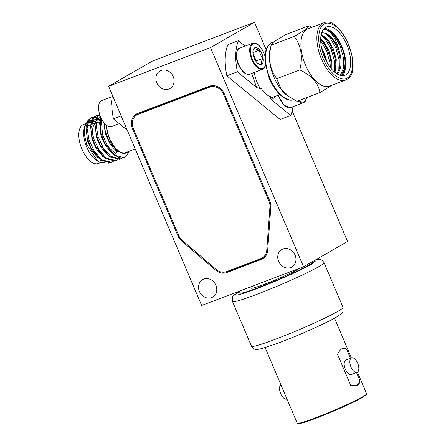 <?xml version="1.0" encoding="UTF-8"?>
<svg xmlns="http://www.w3.org/2000/svg" width="446" height="446" viewBox="0 0 446 446"><rect width="100%" height="100%" fill="white"/><g stroke="black" fill="none" stroke-linecap="round" stroke-linejoin="round"><path stroke-width="0.67" d="M254.521 22.3L210.512 47.605L303.548 266.78L201.653 305.46L108.618 86.284L152.632 60.979L254.521 22.3L266.173 49.746M292.163 110.976L347.557 241.476L303.548 266.78M108.618 86.284L210.512 47.605M215.87 285.217A10.091 8.764 60.1 0 1 212.681 297.086A10.091 8.764 60.1 0 1 199.429 291.455A10.091 8.764 60.1 0 1 202.618 279.586A10.091 8.764 60.1 0 1 215.87 285.217M295.085 255.145A10.091 8.764 60.1 0 1 291.89 267.015A10.091 8.764 60.1 0 1 278.639 261.389A10.091 8.764 60.1 0 1 281.833 249.515A10.091 8.764 60.1 0 1 295.085 255.145M173.215 76.606A10.091 8.764 60.1 0 1 170.026 88.481A10.091 8.764 60.1 0 1 156.775 82.85A10.091 8.764 60.1 0 1 159.963 70.975A10.091 8.764 60.1 0 1 173.215 76.606M215.647 270.192A12.432 10.799 -119.9 0 0 226.836 272.567L261.306 259.483A12.432 10.799 -119.9 0 0 262.655 258.847A12.432 10.799 -119.9 0 0 267.65 250.446L270.828 207.145A12.432 10.799 -119.9 0 0 269.763 200.923L224.293 93.799A12.432 10.799 -119.9 0 0 209.319 86.229L137.719 113.407A12.432 10.799 -119.9 0 0 136.37 114.048A12.432 10.799 -119.9 0 0 132.44 128.665L177.915 235.789A12.432 10.799 -119.9 0 0 181.689 240.985L215.647 270.192L216.461 269.724M226.278 271.72A12.432 10.799 -119.9 0 0 229.4 271.096L263.87 258.011A12.432 10.799 -119.9 0 0 263.881 258.005M137.714 113.412A12.432 10.799 -119.9 0 0 135.595 115.804M260.921 258.569L226.451 271.659A11.434 9.935 60.1 0 1 216.154 269.468L182.202 240.26A11.434 9.935 60.1 0 1 178.723 235.482L133.254 128.359A11.434 9.935 60.1 0 1 136.866 114.912A11.434 9.935 60.1 0 1 138.109 114.321L209.709 87.143A11.434 9.935 60.1 0 1 223.479 94.106L268.955 201.23A11.434 9.935 60.1 0 1 269.93 206.955L266.758 250.256A11.434 9.935 60.1 0 1 262.164 257.983A11.434 9.935 60.1 0 1 260.921 258.569M262.164 257.983L264.723 256.511A11.434 9.935 -119.9 0 0 266 255.614M212.441 85.604A11.434 9.935 -119.9 0 0 212.274 85.665L209.709 87.143M138.109 114.321L140.674 112.849L212.274 85.665M140.674 112.849A11.434 9.935 -119.9 0 0 139.431 113.435L136.866 114.912M95.282 121.663L93.03 120.922M92.69 120.883L92.372 120.866M91.374 120.933L90.549 121.156L87.929 123.47L87.433 124.423M87.265 137.976L88.074 140.891L91.157 148.206L87.265 137.976L86.022 127.773L87.879 120.453L90.895 117.805L93.811 117.042M99.787 119.957L97.529 119.216M97.195 119.177L96.871 119.154M95.879 119.221L95.048 119.45L92.434 121.758L91.932 122.711M91.764 136.264L92.573 139.185L95.656 146.5L91.764 136.264L90.527 126.067L92.378 118.748L95.394 116.099L98.31 115.336M100.378 117.515L99.547 117.738L96.933 120.052L96.436 121.005M96.264 134.558L100.155 144.788L96.264 134.558L95.026 124.362L96.877 117.036L99.703 114.466M101.337 118.508L100.935 119.294M100.763 132.852L104.654 143.082L100.763 132.852L100.595 116.908M128.972 151.361L126.575 155.955A24.497 12.025 -110.8 0 1 124.2 157.572A24.497 12.025 -110.8 0 1 114.817 154.857A24.497 12.025 -110.8 0 1 106.968 144.844C109.727 148.674 112.693 151.54 115.865 153.441L117.32 151.484L108.908 140.891L105.384 131.615L108.941 140.964M105.384 131.615L104.236 123.035M124.122 157.6L114.137 155.113L104.654 143.082M122.249 158.046L119.534 159.345L109.638 156.819L100.155 144.788M117.75 159.757L115.035 161.051L105.139 158.531L95.656 146.5M95.962 115.921L97.841 115.776M98.51 115.865L100.417 116.467M113.251 161.463L110.536 162.757L100.634 160.237L91.157 148.206M91.458 117.627L93.342 117.488M94.011 117.577L96.224 118.313M98.962 120.046L99.687 120.643M108.506 163.191L99.096 162.06L97.546 160.917L86.719 144.482L84.339 134.519L84.768 126.134L87.249 121.663M84.768 126.134L84.249 128.08A20.884 10.252 69.2 0 0 95.182 159.367A20.884 10.252 69.2 0 0 96.492 160.337L99.096 162.06M111.639 162.338L101.744 159.819L94.362 151.439L89.044 139.938L87.115 128.426L88.988 120.035L92.004 117.387M94.452 117.064L96.576 117.571M97.328 117.895L98.198 118.346M98.337 118.43L99.871 119.472M116.144 160.627L106.243 158.107L98.867 149.733L93.549 138.227L91.614 126.72L93.487 118.324L96.503 115.676M98.951 115.358L100.066 115.542M120.643 158.921L110.747 156.401L103.366 148.022L98.048 136.521L96.113 125.008L97.986 116.618L99.759 114.644M106.968 144.844L102.547 134.815L101.17 118.173M127.762 151.818A20.884 10.252 -110.8 0 1 117.861 150.759A20.884 10.252 -110.8 0 1 106.343 125.136M115.865 153.441L116.746 151.673L117.298 151.467M103.818 122.516L105.512 134.274L110.223 144.348L116.746 151.673M99.536 122.371L101.013 135.98L105.446 145.613L111.628 152.894M100.328 117.666L99.268 117.856M99.547 117.738L96.698 119.768M95.037 124.083L96.514 137.691L100.947 147.325L107.129 154.606M99.714 120.431L97.312 119.489M95.829 119.377L94.769 119.567M95.048 119.45L92.199 121.479M90.538 125.789L92.015 139.397L96.442 149.031L102.63 156.312M95.215 122.137L92.813 121.201M91.324 121.083L90.27 121.273M90.549 121.156L87.7 123.185M86.033 127.5L87.511 141.103L91.943 150.737L98.126 158.023M92.863 120.71L88.57 120.794M85.738 123.631L83.502 124.479A20.884 10.252 69.2 0 0 79.355 140.657A20.884 10.252 69.2 0 0 90.321 161.212A20.884 10.252 69.2 0 0 98.321 163.526L100.294 162.779M106.633 125.359A20.388 10.007 69.2 0 0 117.878 150.347A20.388 10.007 69.2 0 0 125.683 152.61L135.233 148.981M94.128 123.425A20.884 10.252 69.2 0 0 92.01 122.55M90.984 122.343A20.884 10.252 69.2 0 0 88.598 122.55M86.541 123.81A20.884 10.252 69.2 0 0 84.534 127.143M93.052 136.526A18.096 8.887 -110.8 0 1 95.076 123.475M96.213 122.656A18.096 8.887 -110.8 0 1 96.637 122.472A18.096 8.887 -110.8 0 1 99.536 122.327M112.431 95.254A49.723 24.407 69.2 0 0 113.462 118.865L127.244 130.154M121.201 115.927L113.462 118.865M237.383 71.817A49.723 24.407 -110.8 0 1 235.756 54.479A49.723 24.407 -110.8 0 1 238.448 40.681L227.917 44.678A49.723 24.407 69.2 0 0 225.224 58.476A49.723 24.407 69.2 0 0 226.852 75.814L237.383 71.817L256.567 87.533L251.734 73.389M326.712 61.916A17.801 8.736 69.2 0 0 321.789 48.937M226.852 75.814L280.155 119.478L290.686 115.481A49.723 24.407 -110.8 0 0 292.977 106.644M276.258 95.979L271.502 99.77C270.354 98.94 270.125 98.103 270.806 97.256A20.884 10.252 69.2 0 0 273.599 96.988L279.887 94.602M254.354 72.397A20.884 10.252 69.2 0 0 260.497 88.815L261.311 88.509A20.884 10.252 69.2 0 0 271.62 96.949L270.806 97.256M260.497 88.815L256.567 87.533M271.502 99.77L290.686 115.481M245.099 46.128L238.448 40.681M306.525 97.674A13.921 6.835 -110.8 0 1 304.005 102.413A13.921 6.835 -110.8 0 1 303.514 102.641A13.921 6.835 -110.8 0 1 297.973 100.919M306.357 97.735A13.235 6.5 -110.8 0 1 304.055 101.66A13.235 6.5 -110.8 0 1 298.781 100.618M265.548 65.233A13.921 6.835 -110.8 0 1 262.716 69.219A13.921 6.835 -110.8 0 1 251.795 59.647A13.921 6.835 -110.8 0 1 252.837 43.19A13.921 6.835 -110.8 0 1 262.934 51A13.921 6.835 -110.8 0 1 262.973 51.067M265.47 64.737A13.235 6.5 -110.8 0 1 259.823 68.288A13.235 6.5 -110.8 0 1 252.408 59.351A13.235 6.5 -110.8 0 1 252.553 44.187A13.235 6.5 -110.8 0 1 263.006 51.134A13.235 6.5 -110.8 0 1 263.787 52.812A13.235 6.5 -110.8 0 1 265.013 56.38M257.883 63.505L261.596 64.319C260.849 62.808 261.378 60.795 263.185 58.281C260.754 56.045 259.589 53.297 259.689 50.047A8.97 4.404 -110.8 0 1 263.185 58.281A8.97 4.404 -110.8 0 1 261.596 64.319A8.97 4.404 -110.8 0 1 258.407 63.889A8.97 4.404 -110.8 0 1 256.511 62.122A8.97 4.404 -110.8 0 1 254.242 58.298A8.97 4.404 -110.8 0 1 253.01 53.882A8.97 4.404 -110.8 0 1 253.15 50.036A8.97 4.404 -110.8 0 1 254.605 47.845A8.97 4.404 -110.8 0 1 259.689 50.047C256.734 49.801 255.04 49.066 254.605 47.845L253.339 49.907M256.06 61.537L256.221 60.929L263.185 58.281M252.904 52.622L259.689 50.047M256.221 60.929L252.938 53.191M255.564 60.812A7.772 3.813 69.2 0 0 254.471 56.809A7.772 3.813 69.2 0 0 253.06 54.228M112.236 96.565L101.694 100.567A13.921 6.835 69.2 0 0 99.324 113.111A13.921 6.835 69.2 0 0 100.651 117.019A13.921 6.835 69.2 0 0 101.476 118.787A13.921 6.835 69.2 0 0 111.578 126.597L119.316 123.659M99.341 113.184A13.235 6.5 69.2 0 0 99.358 113.256A13.235 6.5 69.2 0 0 100.623 116.975A13.235 6.5 69.2 0 0 101.409 118.653A13.235 6.5 69.2 0 0 101.443 118.72M345.499 80.118L329.544 86.178A30.629 15.036 -110.8 0 1 306.207 66.688A30.629 15.036 -110.8 0 1 306.006 29.888A30.629 15.036 -110.8 0 1 307.801 28.906L323.757 22.852A30.629 15.036 -110.8 0 0 321.962 23.828A30.629 15.036 -110.8 0 0 321.337 58.744A30.629 15.036 -110.8 0 0 345.499 80.118L347.523 79.014C363.819 69.225 340.911 14.423 323.757 22.852M331.634 85.381L319.938 92.584C318.383 83.146 311.67 75.575 299.79 69.877C303.057 56.898 301.212 45.76 294.243 36.466L305.46 29.62C307.879 27.797 309.006 26.504 308.844 25.751L311.91 27.345M334.517 72.029L335.47 60.154L334.533 55.332L330.949 45.838L327.052 39.845L321.12 34.944M336.836 73.763L339.824 67.547L339.969 58.443L339.032 53.626L335.448 44.132L331.551 38.139L326.193 33.511L321.767 32.497M340.37 75.023C344.351 72.001 345.773 66.047 344.624 57.172A24.859 12.204 -110.8 0 1 341.101 75.38A24.859 12.204 -110.8 0 1 340.922 75.508M335.32 43.886L339.099 53.888M330.82 45.592L334.6 55.599M326.321 47.304L330.101 57.305M331.166 68.573L330.971 61.86L330.034 57.038L326.45 47.549L322.553 41.55L320.685 39.527M338.787 70.864L339.083 59.87L335.676 47.51L329.555 37.135L325.335 33.093M340.504 74.934L343.532 67.993L343.582 58.158L340.175 45.799L334.054 35.429L326.701 29.687C332.51 33.272 336.741 40.558 339.4 51.546C342.305 62.356 341.452 69.888 336.836 74.153M321.248 34.336L327.899 39.521L333.318 48.787L336.317 59.831L335.041 72.464M320.713 38.451L323.4 41.233L328.819 50.498L331.818 61.537L331.885 69.409M321.237 46.194L327.275 62.914M330.43 67.653L330.085 63.287L326.728 51.05L320.691 40.72M334.428 71.945L334.584 61.576L331.177 49.216L325.056 38.847L321.109 35.005M319.938 92.584L296.908 101.326L288.144 96.197A30.629 15.036 -110.8 0 1 270.181 48.887L271.213 45.208C271.034 44.472 272.166 43.178 274.602 41.339L285.819 34.493L308.844 25.751M323.395 29.341A24.859 12.204 -110.8 0 1 326.701 29.687A24.859 12.204 -110.8 0 1 344.624 57.172M339.4 51.546A22.177 10.888 69.2 0 0 326.193 33.511M289.878 97.34L280.796 88.721L276.76 78.619C269.824 69.515 267.974 58.381 271.213 45.208L294.243 36.466M324.27 28.349A25.857 12.694 -110.8 0 1 342.69 48.424A25.857 12.694 -110.8 0 1 342.233 75.669M276.76 78.619L299.79 69.877M346.369 74.432A25.857 12.694 -110.8 0 1 344.858 75.257A25.857 12.694 -110.8 0 1 324.459 57.211A25.857 12.694 -110.8 0 1 324.989 27.741A25.857 12.694 -110.8 0 1 326.505 26.916A25.857 12.694 -110.8 0 1 346.899 44.962A25.857 12.694 -110.8 0 1 346.369 74.432M356.532 372.605L359.76 380.215C359.944 382.495 359.236 384.123 357.636 385.099L356.917 385.439L350.74 385.4L337.572 354.375C338.938 351.504 340.454 349.569 342.127 348.571L342.796 348.248L346.592 349.19L350.467 358.316M356.276 385.639A19.886 9.762 69.2 0 0 356.421 385.561A19.886 9.762 69.2 0 0 359.76 380.215M346.592 349.19A19.886 9.762 69.2 0 0 342.233 348.51M357.09 372.393L351.42 374.545A7.755 3.808 -110.8 0 1 345.221 368.931A7.755 3.808 -110.8 0 1 345.644 360.173A7.755 3.808 -110.8 0 1 345.912 360.045L351.582 357.893A7.755 3.808 -110.8 0 1 357.787 363.507A7.755 3.808 -110.8 0 1 357.363 372.265A7.755 3.808 -110.8 0 1 357.09 372.393A7.755 3.808 -110.8 0 1 350.89 366.779A7.755 3.808 -110.8 0 1 351.314 358.021A7.755 3.808 -110.8 0 1 351.582 357.893M280.908 384.77A7.755 3.808 69.2 0 0 280.629 393.578A7.755 3.808 69.2 0 0 286.784 399.081L286.956 399.019M312.239 261.78A39.677 2.709 157 0 1 312.836 261.98A39.677 2.709 157 0 1 308.626 265.214A39.677 2.709 157 0 1 268.046 283.846A39.677 2.709 157 0 1 239.786 292.989A39.677 2.709 157 0 1 240.511 292.007L239.496 292.911L241.955 293.239L251.683 290.262L283.595 277.585A43.507 2.971 -23 0 0 308.939 265.587L315.166 261.518L313.661 260.966M250.685 286.845L251.232 288.133A27.245 1.862 -23 0 0 270.633 281.85A27.245 1.862 -23 0 0 298.502 269.061A27.245 1.862 -23 0 0 300.097 268.085M263.87 258.011L261.306 259.483M226.836 272.567L229.4 271.096M181.689 240.985L182.498 240.517M177.915 235.789L178.668 235.354M132.44 128.665L133.198 128.231M267.706 249.71L266.758 250.256M269.93 206.955L270.861 206.42M269.707 200.795L268.955 201.23M223.479 94.106L224.238 93.677M278.494 95.132A13.921 6.835 69.2 0 0 290.463 107.597L283.857 105.245L278.17 95.254M239.786 48.146A13.921 6.835 69.2 0 0 238.744 64.598A13.921 6.835 69.2 0 0 249.665 74.175C245.707 75.134 241.955 71.979 238.409 64.698C234.568 56.547 236.982 48.012 239.786 48.146L252.837 43.19M111.823 105.451A13.921 6.835 -110.8 0 1 111.935 99.514M293.836 99.726A30.629 15.036 -110.8 0 1 269.858 77.927A30.629 15.036 -110.8 0 1 270.611 43.323A30.629 15.036 -110.8 0 1 272.406 42.342L274.123 41.695M347.808 77.576C344.803 81.2 332.883 79.327 323.74 59.842C314.926 40.118 319.57 26.097 323.551 24.597C326.556 20.973 338.481 22.841 347.618 42.331C356.432 62.055 351.788 76.076 347.808 77.576M362.598 396.789A37.687 2.576 -23 0 0 366.59 393.718L366.556 394.426L362.408 397.492C352.792 403.167 322.976 416.112 307.874 421.175C297.22 424.731 298.179 423.505 297.744 423.639L297.209 423.17A37.687 2.576 -23 0 0 324.047 414.479A37.687 2.576 -23 0 0 362.598 396.789M297.978 423.354L299.5 423.577L305.298 422.022L328.507 413.258L362.342 397.52M343.013 307.372A49.723 3.401 157 0 1 337.745 311.425A49.723 3.401 157 0 1 286.884 334.768A49.723 3.401 157 0 1 251.477 346.224C253.523 349.001 255.452 350.082 257.264 349.469L261.93 348.577L278.148 343.119C297.705 335.832 325.731 323.378 336.173 317.273C343.888 312.061 343.147 313.555 343.013 307.372L324.019 262.622A49.723 3.401 157 0 1 318.745 266.675A49.723 3.401 157 0 1 267.89 290.017A49.723 3.401 157 0 1 232.483 301.479L251.477 346.224M315.478 259.918L312.757 263.647C308.599 266.323 284.325 278.148 257.086 288.54C230.37 298.63 232.773 295.113 239.864 291.322L241.922 290.173M96.637 122.472L96.219 122.633M95.109 123.051L91.714 124.339M90.61 124.763L87.215 126.045M303.514 102.641L290.463 107.597M262.716 69.219L249.665 74.175M294.148 99.614C286.137 103.015 274.268 91.904 268.626 76.612L265.175 62.384L265.247 53.843C265.838 50.9 265.894 47.622 270.382 43.452L272.406 42.342M334.533 318.193L351.415 357.954M357.463 372.204L366.59 393.718M265.147 347.646L297.209 423.17M324.019 262.622L322.525 260.631L320.897 259.717L318.232 259.382L315.801 259.734M241.682 290.262L239.324 291.578C231.602 296.785 232.349 295.297 232.483 301.479M239.786 292.989L240.015 293.524M312.836 261.98L313.282 263.034"/></g></svg>

